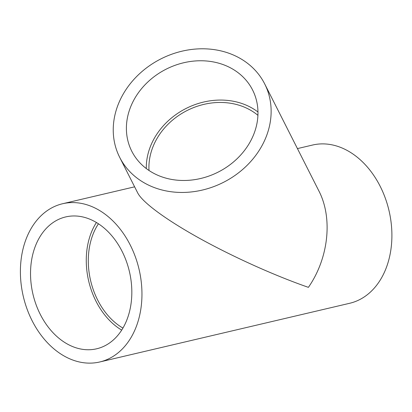 <?xml version="1.0" encoding="UTF-8"?>
<svg xmlns="http://www.w3.org/2000/svg" width="412" height="412" viewBox="0 0 412 412"><rect width="100%" height="100%" fill="white"/><g stroke="black" fill="none" stroke-linecap="round" stroke-linejoin="round"><path stroke-width="0.62" d="M149.015 170.475A65.014 55.352 153.1 0 1 187.079 110.529A65.014 55.352 153.1 0 1 257.927 115.334M122.93 328.076A65.014 47.56 76.8 0 1 115.551 322.931A65.014 47.56 76.8 0 1 98.437 223.778M297.438 148.593L312.543 145.045A81.267 59.446 76.8 0 1 377.093 180.662A81.267 59.446 76.8 0 1 385.72 269.191A81.267 59.446 76.8 0 1 349.706 303.273L99.755 361.973A81.267 59.446 76.8 0 1 23.304 296.449A81.267 59.446 76.8 0 1 62.598 203.739A81.267 59.446 76.8 0 1 127.143 239.357A81.267 59.446 76.8 0 1 135.775 327.89A81.267 59.446 76.8 0 1 99.755 361.973M119.681 157.327L137.737 192.986C142.665 202.596 166.448 220.018 199.928 238.548C233.486 257.088 274.959 275.746 308.397 287.349C328.642 258.283 332.989 218.061 318.831 190.849L264.689 83.909A81.267 69.19 153.1 0 1 246.783 165.65A81.267 69.19 153.1 0 1 119.681 157.327A81.267 69.19 153.1 0 1 160.932 58.885A81.267 69.19 153.1 0 1 264.689 83.909M237.683 158.146A67.722 57.659 153.1 0 1 131.763 151.209A67.722 57.659 153.1 0 1 166.139 69.175A67.722 57.659 153.1 0 1 252.608 90.027A67.722 57.659 153.1 0 1 237.683 158.146M146.296 168.539A67.722 57.659 153.1 0 1 186.039 108.474A67.722 57.659 153.1 0 1 257.974 111.997M126.675 320.387A67.722 49.538 76.8 0 1 96.66 348.789A67.722 49.538 76.8 0 1 32.95 294.183A67.722 49.538 76.8 0 1 65.693 216.928A67.722 49.538 76.8 0 1 119.485 246.608A67.722 49.538 76.8 0 1 126.675 320.387M121.684 330.115A67.722 49.538 76.8 0 1 96.413 222.506M134.616 186.827L62.598 203.739"/></g></svg>
